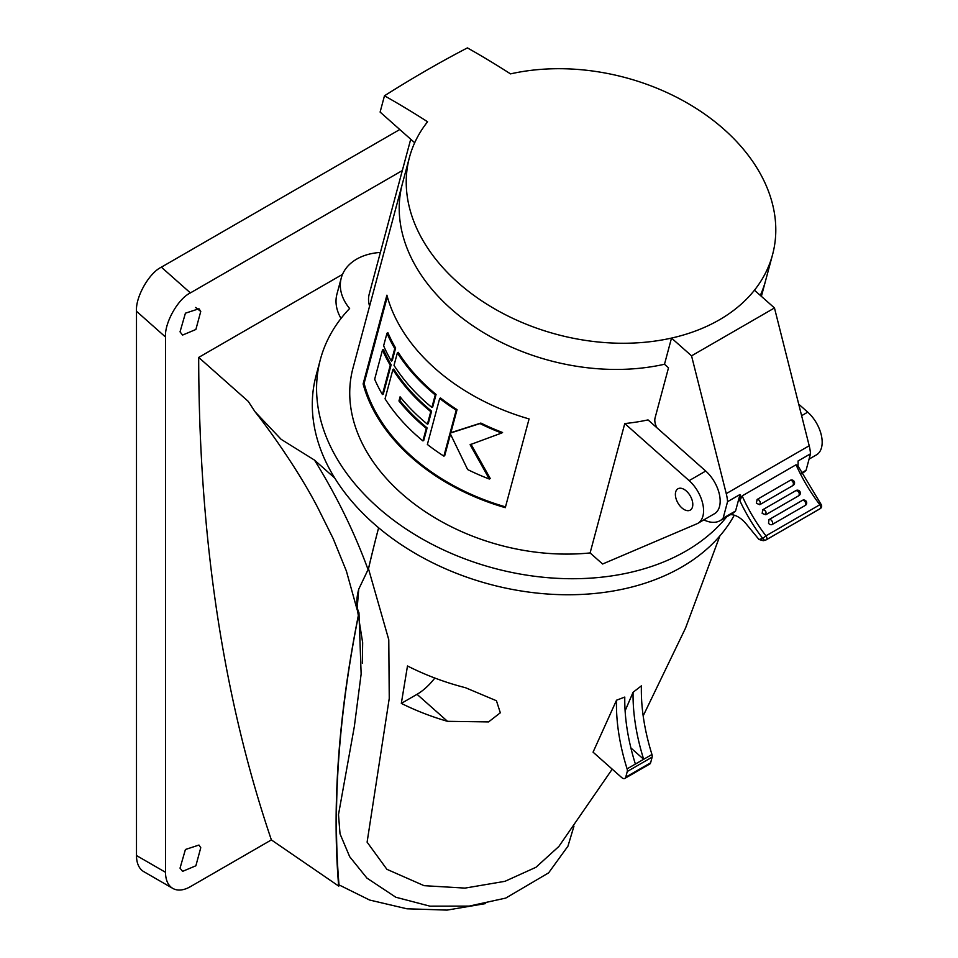 <?xml version="1.0" encoding="UTF-8"?>
<svg xmlns="http://www.w3.org/2000/svg" width="958" height="958" viewBox="0 0 958 958"><rect width="100%" height="100%" fill="white"/><g stroke="black" fill="none" stroke-linecap="round" stroke-linejoin="round"><path stroke-width="1.44" d="M590.104 552.934L602.606 564.011L696.873 523.81A27.566 15.915 -120 0 0 697.867 523.319L714.452 513.739A27.566 15.915 60 0 0 719.506 494.915A27.566 15.915 60 0 0 705.723 471.049L648.039 419.903A187.96 132.899 -165 0 1 624.772 423.556L590.104 552.934A187.96 132.899 -165 0 1 401.618 493.55A187.96 132.899 -165 0 1 352.963 368.171L402.444 183.517A187.96 132.899 15 0 0 451.098 308.895A187.96 132.899 15 0 0 664.493 364.256A187.96 132.899 -165 0 1 451.098 308.895A187.96 132.899 -165 0 1 402.444 183.517L409.461 157.34A187.96 132.899 15 0 0 458.104 282.718A187.96 132.899 15 0 0 671.51 338.078L691.544 355.837L726.26 493.633A36.356 20.992 60 0 1 727.553 501.693L739.995 494.508L735.576 510.985L723.146 518.17L727.553 501.693M414.694 142.742L380.11 112.074L384.469 95.788A877.708 506.746 -120 0 1 427.579 121.774A187.96 132.899 15 0 0 409.461 157.34M768.987 519.655L768.639 519.907A2.934 2.934 0 0 1 769.154 519.523A2.934 1.688 60 0 1 771.166 520.062A2.934 1.688 60 0 1 771.849 520.841A2.934 1.688 60 0 1 772.292 524.445A2.934 2.371 45.1 0 1 768.52 523.224L768.987 519.655A2.934 1.688 60 0 1 769.154 519.523L802.337 500.375A2.934 1.688 60 0 0 802.157 500.507L769.358 519.44M795.93 490.58L762.831 509.692L795.966 490.556A2.934 2.934 0 0 1 800.17 492.065A2.934 2.934 0 0 1 799.116 495.502L799.212 492.915L797.966 491.095L795.93 490.58M790.266 480.317L757.095 499.465L756.377 503.261L759.706 504.71A2.934 2.934 0 0 0 759.922 504.603L793.092 485.443A2.934 2.934 0 0 0 794.254 481.599A2.934 2.934 0 0 0 790.494 480.209L792.158 480.904L793.487 482.928L793.092 485.443M798.972 495.597L765.801 514.745L762.185 513.452L762.676 509.788A2.934 2.934 0 0 1 762.796 509.716M730.439 514.674A23.459 13.544 60 0 1 742.486 520.062A23.459 13.544 60 0 1 746.246 523.99L758.987 539.498L762.76 538.444A2.934 2.371 74.4 0 0 766.065 539.881A2.934 1.688 60 0 0 766.304 539.785L820.204 508.662A2.934 1.688 60 0 1 819.976 508.758L766.496 539.641M796.05 464.774L797.679 465.42L821.066 504.339L819.844 504.734A117.283 67.719 60 0 1 796.05 464.774L742.139 495.897A117.283 67.719 -120 0 0 765.945 535.857A2.934 1.688 60 0 1 766.304 539.785A2.934 2.934 0 0 1 765.622 540.072L763.334 540.707L758.987 539.498M821.066 504.339A2.934 2.934 0 0 1 820.204 508.662A2.934 1.688 60 0 0 819.844 504.734L765.945 535.857L762.76 538.444A120.217 69.407 60 0 1 739.839 500.687L742.139 495.897M739.839 500.687A36.356 20.992 -120 0 0 739.995 494.508M723.146 518.17A36.356 20.992 60 0 1 720.105 520.637L732.535 513.464A36.356 20.992 -120 0 0 735.576 510.985M801.355 473.012L806.073 470.282L810.492 453.805L798.05 460.99A36.356 20.992 60 0 1 798.002 466.115M805.474 505.297A2.934 1.688 60 0 0 805.019 501.693A2.934 1.688 60 0 0 804.337 500.914A2.934 1.688 60 0 0 802.337 500.375A2.934 2.934 0 0 1 805.87 504.986A2.934 2.371 -134.9 0 1 805.474 505.297L772.292 524.445M759.981 504.555L793.02 485.49M656.889 427.735A11.724 6.766 60 0 1 655.08 417.88L668.504 367.812L664.493 364.256L671.51 338.078A187.96 132.899 -165 0 0 754.449 290.202L774.471 307.961L691.544 355.837M774.471 307.961L809.199 445.757A36.356 20.992 -120 0 1 810.492 453.805M754.449 290.202A187.96 132.899 15 0 0 772.567 254.636A187.96 132.899 15 0 0 703.376 113.2A187.96 132.899 15 0 0 510.518 73.886A877.708 506.746 60 0 0 467.408 47.9A846.908 345.754 -48.4 0 0 426.31 70.449A846.908 345.754 -48.4 0 0 384.469 95.788M760.317 295.399A187.96 132.899 15 0 0 765.55 280.814A187.96 132.899 -165 0 1 760.317 295.399M720.105 520.637A36.356 20.992 60 0 1 703.843 519.871M801.63 473.563L803.032 472.761A36.356 20.992 -120 0 0 806.073 470.282M529.079 418.921A187.96 132.899 -165 0 1 435.112 368.543A187.96 132.899 -165 0 1 386.9 295.172L363.118 383.93A187.96 132.899 -165 0 0 411.329 457.289A187.96 132.899 -165 0 0 505.297 507.668L529.079 418.921M410.719 139.221L369.225 294.082A39.877 28.201 15 0 0 369.596 306.093M809.067 459.121L816.467 454.846A27.566 15.915 -120 0 0 821.509 436.022A27.566 15.915 -120 0 0 807.726 412.156L798.709 404.156M697.867 523.319A27.566 15.915 -120 0 0 702.909 504.495A27.566 15.915 -120 0 0 689.137 480.629L624.772 423.556M686.347 491.035A12.31 7.113 -120 0 0 677.929 488.784A12.31 7.113 -120 0 0 675.677 497.19A12.31 7.113 -120 0 0 681.833 507.86A12.31 7.113 -120 0 0 690.251 510.111A12.31 7.113 -120 0 0 692.502 501.705A12.31 7.113 -120 0 0 686.347 491.035M726.739 516.805A221.681 156.753 -165 0 1 377.775 507.321A221.681 156.753 -165 0 1 320.391 359.442A221.681 156.753 -165 0 1 349.622 308.512A54.534 38.56 -165 0 1 341.252 278.036A54.534 38.56 -165 0 1 380.386 252.445M734.283 515.212A221.681 156.753 -165 0 1 373.476 523.343A221.681 156.753 -165 0 1 334.773 478.09A221.681 156.753 -165 0 1 316.104 375.464L320.391 359.442M558.909 846.429L535.953 867.289L504.95 881.324L465.025 888.102L424.083 885.671L386.9 869.313L367.106 842.154L389.247 698.382L388.78 639.74L368.495 568.777A1923.796 785.392 -48.4 0 1 378.626 527.774A1923.796 785.392 -48.4 0 0 368.435 568.86L368.495 568.777M338.449 814.851L354.34 726.547L361.142 674.001L358.963 612.773C356.184 607.001 356.113 599.133 358.735 589.158L368.435 568.86M485.634 903.574L447.063 910.1L406.911 908.795L369.62 900.041L339 884.881A1923.796 785.392 -48.4 0 1 358.687 614.162M339.803 885.432L338.677 886.078A1923.796 785.392 -48.4 0 1 358.639 613.982L357.071 609.492L358.735 589.158M338.677 886.078L271.377 839.915L190.391 886.665A35.183 20.31 120 0 1 172.799 888.401A35.183 20.31 120 0 1 165.518 872.295L165.518 337.024L136.491 311.278L136.491 855.542L165.518 872.295M399.785 129.522L161.363 267.174L190.391 292.909C178.08 298.692 164.405 322.942 165.518 337.024M172.799 888.401L143.772 871.648A35.183 20.31 -60 0 1 136.491 855.542M136.491 311.278C135.377 297.208 149.053 272.946 161.363 267.174M180.032 868.152L182.583 871.361L195.875 865.781L200.761 847.722L198.965 845.052L185.421 849.495L180.032 868.152M200.761 311.422L198.965 308.751L185.421 313.194L180.032 331.851L182.583 335.072L195.875 329.48L200.761 311.422L195.6 307.458M402.324 170.56L190.391 292.909M616.521 700.214L593.062 752.162L621.67 777.525A4.694 2.706 -120 0 0 624.879 778.387A4.694 2.706 -120 0 0 625.742 777.166L627.262 771.501A4.694 2.706 -120 0 0 627.083 768.855A175.937 101.572 60 0 1 616.521 700.214L624.784 697.065A175.937 101.572 -120 0 0 635.382 764.065L643.668 759.275A175.937 101.572 60 0 1 633.07 692.275L625.107 710.836M630.891 747.947L643.668 759.275L651.967 754.497A175.937 101.572 60 0 1 641.405 685.856L633.07 692.275M465.516 687.724A203.587 143.951 -165 0 1 407.485 665.978L401.318 703.388A197.48 139.64 15 0 0 447.506 721.326L488.568 721.913L500.316 712.788L496.448 700.753L465.516 687.724M434.812 678.036A29.327 11.975 -48.4 0 1 417.041 694.31L401.318 703.388M625.742 777.166L650.614 762.808A4.694 2.706 60 0 1 649.764 764.029L624.879 778.387M650.614 762.808L652.135 757.131L627.262 771.501M651.967 754.497A4.694 2.706 60 0 1 652.135 757.131M357.071 609.492L346.377 571.016L333.192 538.635L318.475 509.069C300.345 473.503 271.437 432.345 255.032 411.76L281.149 439.339L314.511 460.115C336.581 495.753 354.472 532.349 368.195 569.914M255.032 411.76L248.218 401.342L198.689 357.418L342.509 274.383M271.377 839.915C223.106 697.723 198.881 536.887 198.689 357.418M314.511 460.115L334.773 478.09M341.024 318.439A54.534 38.56 -165 0 1 336.953 294.058L341.252 278.036M470.989 444.201L490.245 478.497L489.322 479.036L470.115 444.704L501.645 433.04A187.96 132.899 -165 0 1 479.982 423.568L450.775 432.932A187.96 132.899 -165 0 1 450.2 432.561L456.2 410.156A187.96 132.899 -165 0 1 439.686 398.468L427.364 444.464A187.96 132.899 -165 0 0 443.877 456.14L444.716 455.661L450.488 434.154M501.645 433.04L502.567 432.501A186.786 132.072 -165 0 1 480.856 423.065L451.625 432.441A186.786 132.072 -165 0 1 451.038 432.07L457.05 409.665A186.786 132.072 -165 0 1 440.512 397.989L439.686 398.468M431.878 407.461L432.717 406.982L436.07 394.445A186.786 132.072 -165 0 1 398.241 352.34L397.378 352.843L394.013 365.381A187.96 132.899 -165 0 0 431.878 407.461L435.243 394.924A187.96 132.899 -165 0 1 397.378 352.843M427.4 424.19L428.238 423.711L431.591 411.162A186.786 132.072 -165 0 1 393.762 369.058L392.9 369.56L385.056 398.827A187.96 132.899 -165 0 0 422.921 440.919L426.286 428.37A187.96 132.899 -165 0 1 398.959 400.971L400.085 396.792A187.96 132.899 -165 0 0 427.4 424.19L430.765 411.641A187.96 132.899 -165 0 1 392.9 369.56M422.921 440.919L423.747 440.441L427.112 427.891A186.786 132.072 -165 0 1 399.809 400.492L400.612 397.462M382.422 394.54L383.308 394.025L391.151 364.759A186.786 132.072 -165 0 1 383.416 349.43L382.493 349.969L374.662 379.236A187.96 132.899 -165 0 0 382.422 394.54L390.265 365.261A187.96 132.899 -165 0 1 382.493 349.969M391.391 361.082L392.265 360.579L395.63 348.029A186.786 132.072 -165 0 1 387.894 332.713L386.984 333.24L383.619 345.778A187.96 132.899 -165 0 0 391.391 361.082L394.756 348.544A187.96 132.899 -165 0 1 386.984 333.24M387.319 296.717L364.112 383.356L363.118 383.93M505.513 506.866A186.786 132.072 -165 0 1 364.112 383.356M395.63 348.029L394.756 348.544M391.151 364.759L390.265 365.261M427.112 427.891L426.286 428.37M399.809 400.492L398.959 400.971M431.591 411.162L430.765 411.641M436.07 394.445L435.243 394.924M489.322 479.036A187.96 132.899 -165 0 1 467.648 469.564L450.464 434.106A187.96 132.899 -165 0 1 449.877 433.734L443.877 456.14M480.856 423.065L479.982 423.568M451.625 432.441L450.775 432.932M451.038 432.07L450.2 432.561M457.05 409.665L456.2 410.156M765.801 514.745L766.041 512.063L764.795 510.255L762.748 509.74M759.922 504.603L760.317 502.076L758.987 500.064L757.095 499.465M726.26 493.633L809.199 445.757M801.618 415.676L807.726 412.156M705.723 471.049L689.137 480.629M447.506 721.326L417.041 694.31M627.083 768.855L635.382 764.065M761.382 296.345L772.567 254.636M338.485 814.504L340.03 833.855L349.706 856.751L366.938 878.103L395.81 897.239L429.914 906.16L469.18 906.1L505.764 898.077L548.611 872.87L567.95 846.177L573.962 826.167M356.52 604.294L362.663 642.698L362.316 663.199M719.877 535.917L685.533 628.101L643.177 715.901M612.222 769.154L558.55 846.908"/></g></svg>
